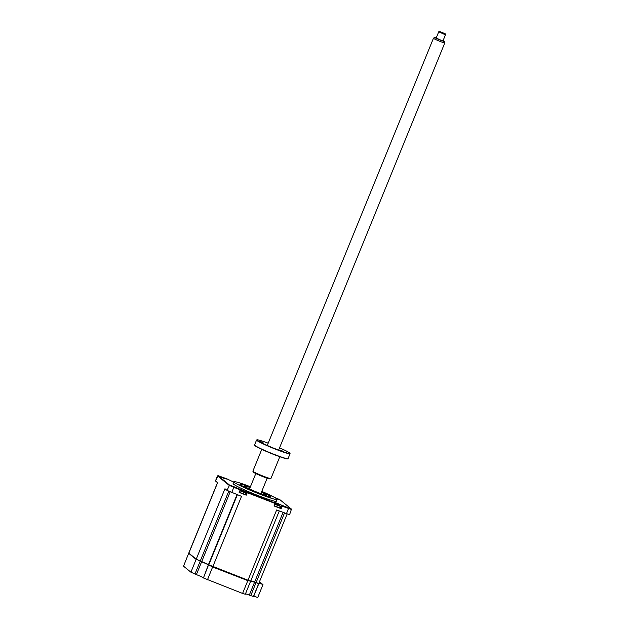 <?xml version="1.0" encoding="UTF-8"?>
<svg xmlns="http://www.w3.org/2000/svg" width="629" height="629" viewBox="0 0 629 629"><rect width="100%" height="100%" fill="white"/><g stroke="black" fill="none" stroke-linecap="round" stroke-linejoin="round"><path stroke-width="0.94" d="M262.93 584.75L257.709 597.55L253.817 596.04L259.085 582.981L262.977 584.49L258.889 583.185M258.613 583.602L254.572 582.077M250.256 581.212L247.85 580.394M250.515 581.455L245.294 594.256L242.582 593.438L247.81 580.638L212.673 567.02L208.891 565.046M242.582 593.438L203.419 577.957L208.333 564.913A6.133 0.448 22.2 0 0 201.61 561.807L201.65 561.563M203.419 577.957L208.576 564.803M203.112 577.713A6.133 0.448 22.2 0 0 196.39 574.607L201.61 561.807L196.382 559.275M183.526 566.186L188.676 553.292L196.13 559.385L190.909 572.186L183.526 566.186L188.676 553.292M258.684 583.704L253.456 596.496L249.304 595.12A6.133 0.448 22.2 0 0 245.475 593.807M196.39 574.607L190.909 572.186M262.977 584.49L259.038 582.831M249.304 595.12L254.533 582.32A6.133 0.448 22.2 0 0 250.696 581.007M270.596 496.446A16.676 1.227 22.2 0 0 261.585 491.847A16.865 1.234 22.2 0 1 270.761 496.509A16.865 1.234 22.2 0 1 271.091 496.957A16.865 1.234 22.2 0 1 256.86 492.476A16.865 1.234 22.2 0 1 240.192 484.66A16.865 1.234 22.2 0 1 239.861 484.212A16.865 1.234 22.2 0 1 250.232 487.2A16.676 1.227 22.2 0 0 240.105 484.22A16.676 1.227 22.2 0 0 240.357 484.723A16.676 1.227 22.2 0 0 257.41 492.68A16.676 1.227 22.2 0 0 270.91 496.784A16.676 1.227 22.2 0 0 270.596 496.446M257.167 492.428L259.415 493.325L257.167 492.428M261.444 492.185A12.265 0.896 -157.8 0 1 266.594 494.897A12.265 0.896 -157.8 0 1 266.83 495.22A12.265 0.896 -157.8 0 1 256.483 491.957A12.265 0.896 -157.8 0 1 244.359 486.28A12.265 0.896 -157.8 0 1 244.123 485.95A12.265 0.896 -157.8 0 1 250.09 487.546M274.708 504.285L280.44 506.431M280.471 506.463A8.586 8.586 0 0 0 279.315 505.512L279.551 505.7A8.381 7.642 168.9 0 0 278.993 505.339L278.34 505.158A8.381 2.052 127.7 0 1 278.38 505.378L277.586 505.071A8.381 1.714 -85.1 0 0 277.468 504.82L276.461 504.356A8.381 7.642 168.9 0 0 275.785 504.238L275.62 504.104A8.381 7.98 -110.2 0 1 276.28 504.206L276.949 504.497M274.11 505.732L279.913 507.973L280.503 506.518M230.867 485.486L237.259 488.049L230.867 485.486M283.278 505.795L289.662 508.358L283.278 505.795M276.736 498.86L278.608 499.308L274.598 497.476M219.859 476.538L226.251 479.101L219.859 476.538M239.224 492.208L245.019 494.449L245.554 492.908M239.814 490.762L245.617 493.002M245.585 492.939A8.586 8.586 0 0 0 244.429 491.988L244.665 492.177A8.381 7.642 168.9 0 0 244.107 491.815L243.447 491.634A8.381 2.052 127.7 0 1 243.494 491.854L242.7 491.548A8.381 1.714 -85.1 0 0 242.582 491.304L241.575 490.832A8.381 7.642 168.9 0 0 240.899 490.714L240.726 490.581A8.381 7.98 -110.2 0 1 241.394 490.691L242.047 490.872A8.381 1.714 -85.1 0 0 241.906 490.903L242.7 491.21A8.381 2.052 127.7 0 1 242.92 491.202L243.926 491.666A8.381 7.98 -110.2 0 1 244.477 492.027L244.5 492.043M244.107 491.815L243.454 491.587M250.421 486.736A23.367 1.714 22.2 0 0 233.846 481.759L233.107 483.567A23.367 1.714 22.2 0 0 233.556 484.188A23.367 1.714 22.2 0 0 256.648 495.015A23.367 1.714 22.2 0 0 276.367 501.227L277.106 499.41A23.367 1.714 22.2 0 0 276.658 498.797A23.367 1.714 22.2 0 0 261.782 491.375M233.846 481.759A23.367 1.714 22.2 0 0 234.295 482.38A23.367 1.714 22.2 0 0 257.387 493.207A23.367 1.714 22.2 0 0 277.106 499.41M259.51 581.668L261.758 583.665M261.813 583.539L259.164 582.517M259.117 582.643L262.6 584.184L259.046 582.808M287.115 514.027L258.771 583.476L254.619 582.092A6.133 0.448 22.2 0 0 250.79 580.787M279.268 510.992L250.601 581.235L208.427 564.685A6.133 0.448 22.2 0 0 201.705 561.587L196.224 559.165L188.771 553.072L217.508 482.663M273.764 497.012L279.897 499.709L291.384 509.042L288.577 508.271L277.499 503.349L274.024 502.288L274.779 502.925L229.569 485.085L218.027 475.634L226.912 478.85L233.705 482.097M291.581 509.514L282.162 506.211L281.139 508.696L274.024 505.944L275.046 503.452L247.276 492.688L246.254 495.18L239.138 492.421L240.16 489.928L229.098 485.297L217.61 475.964L218.027 475.634M196.224 559.165L224.97 488.725L227.022 490.392L241.512 496.36L212.767 566.792M241.394 490.691L242.047 490.872M246.254 495.18L245.082 494.308M247.677 492.421L247.276 492.688L239.696 489.244M281.139 508.696L279.968 507.823M281.894 505.394L274.582 502.76M274.779 502.925L275.046 503.452M239.893 489.401L240.16 489.928M217.532 475.846L215.448 480.941L217.587 482.726L188.842 553.166M224.954 478.771L220.952 477.136M280.4 508.098L281.415 505.606L282.563 505.944M277.365 499.088L276.532 498.695M247.897 580.41L276.642 509.97L289.584 514.726L291.463 509.12M288.373 508.028L284.363 506.392M235.961 487.719L231.952 486.083M277.57 505.032L278.812 505.189A8.381 7.98 -110.2 0 1 279.37 505.551M276.241 504.316L276.941 504.387L276.28 504.206M276.791 504.427L277.586 504.733A8.381 2.052 127.7 0 1 277.806 504.725M254.533 582.305L252.866 581.589L254.541 582.242M436.298 37.756A5.425 0.401 22.2 0 0 434.584 37.355A5.425 0.401 22.2 0 0 436.966 38.715A5.425 0.401 22.2 0 0 442.179 40.83A5.425 0.401 22.2 0 0 444.617 41.451A5.425 0.401 22.2 0 0 443.115 40.531M444.617 41.451L444.813 42.843A6.133 0.448 -157.8 0 1 444.813 42.866A6.133 0.448 -157.8 0 1 442.053 42.151A6.133 0.448 -157.8 0 1 436.259 39.8A6.133 0.448 -157.8 0 1 433.452 38.227A6.133 0.448 -157.8 0 1 433.467 38.212L267.262 445.466M445.206 33.762L445.544 34.579L443.893 34.147L438.728 31.796L439.545 31.45L445.206 33.762L439.545 31.45M438.728 31.796L436.188 38.023L441.346 40.374L443.005 40.806L445.544 34.579M268.198 443.193A17.848 1.305 22.2 0 0 256.97 439.836A17.848 1.305 22.2 0 0 276.807 449.405A17.848 1.305 22.2 0 0 289.922 453.281A17.848 1.305 22.2 0 0 279.551 447.824M289.922 453.281L290.055 453.595A18.092 1.329 -157.8 0 1 290.063 453.706A18.092 1.329 -157.8 0 1 276.76 449.672A18.092 1.329 -157.8 0 1 256.569 440.041A18.092 1.329 -157.8 0 1 256.648 439.962L256.97 439.836M256.569 440.041L254.548 444.978A18.092 1.329 22.2 0 0 254.556 445.08A18.092 1.329 22.2 0 0 274.747 454.61A18.092 1.329 22.2 0 0 287.964 458.714A18.092 1.329 22.2 0 0 288.051 458.643L290.063 453.706M287.964 458.714L287.65 458.848A17.848 1.305 -157.8 0 1 274.606 454.798A17.848 1.305 -157.8 0 1 254.69 445.403L254.556 445.08M261.774 449.373L252.882 471.168A9.742 0.715 22.2 0 0 252.889 471.223A9.742 0.715 22.2 0 0 263.755 476.35A9.742 0.715 22.2 0 0 270.871 478.559A9.742 0.715 22.2 0 0 270.918 478.527L279.811 456.733M270.871 478.559L270.077 478.897A9.128 0.668 -157.8 0 1 263.409 476.821A9.128 0.668 -157.8 0 1 253.228 472.017L252.889 471.223M281.415 450.529L283.852 451.693L281.415 450.529M260.642 441.519L263.079 442.682L260.642 441.519M250.751 595.679L256.019 582.635M207.452 579.82L212.72 566.776M194.943 574.049L200.164 561.249M231.731 492.562L233.878 487.074M227.022 490.392L229.569 485.085M245.514 494.575L247 491.87M218.082 475.752L215.535 481.059M286.431 513.767L288.577 508.271M208.734 564.936L237.369 494.748M208.427 564.685L237.023 494.614M201.705 561.587L230.135 491.917M200.258 561.021L228.712 491.288M256.066 582.651L284.489 513.012M254.619 582.092L283.042 512.454M273.56 454.39A9.742 0.715 -157.8 0 1 272.829 454.107A9.742 0.715 -157.8 0 1 267.883 452.07M241.976 490.824A8.586 8.586 0 0 0 239.932 490.486M276.862 504.34A8.586 8.586 0 0 0 274.818 504.002M444.813 42.866L278.623 450.105M267.16 478.189L260.862 493.623M255.806 473.551L249.501 488.992M434.584 37.355L433.467 38.212"/></g></svg>
